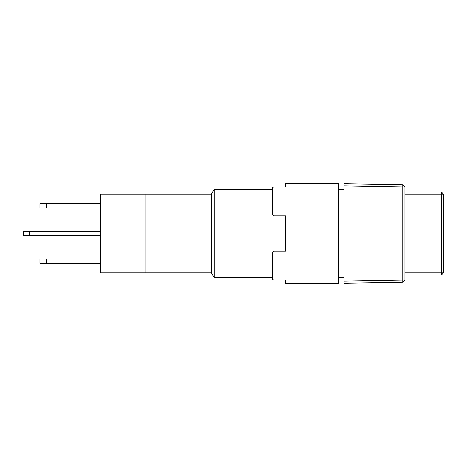 <?xml version="1.0" encoding="UTF-8"?>
<svg xmlns="http://www.w3.org/2000/svg" width="467" height="467" viewBox="0 0 467 467"><rect width="100%" height="100%" fill="white"/><g stroke="black" fill="none" stroke-linecap="round" stroke-linejoin="round"><path stroke-width="0.7" d="M272.214 277.742L272.214 279.114L272.214 277.742L214.254 277.742L214.254 189.258L272.214 189.258L272.214 187.886L272.214 189.258M214.254 277.742L211.382 272.763L211.382 194.237L214.254 189.258M211.382 272.763L145.015 272.763L145.015 194.237L145.015 272.763L100.773 272.763L100.773 194.237L211.382 194.237M402.764 282.249L404.936 280.037L402.764 280.037L402.764 282.249L344.103 283.271L344.103 281.058L402.764 280.037L402.764 186.963L344.103 185.942L344.103 281.058M344.103 185.942L344.103 183.729L402.764 184.751L402.764 186.963L404.936 186.963L402.764 184.751M404.936 186.963L404.936 280.037M404.936 274.975L441.438 274.975L443.65 272.763L443.65 194.237L441.438 194.237L441.438 272.763L404.936 272.763M404.936 194.237L441.438 194.237L441.438 192.025L404.936 192.025M443.65 272.763L441.438 272.763L441.438 274.975M441.438 192.025L443.65 194.237M39.94 208.06L39.94 203.635L46.18 203.635L46.18 208.06L39.94 208.06M23.35 235.712L23.35 231.288L29.59 231.288L29.59 235.712L23.35 235.712M39.94 263.365L39.94 258.94L46.18 258.94L46.18 263.365L39.94 263.365M100.773 208.06L46.18 208.06M100.773 203.635L46.18 203.635M100.773 235.712L29.59 235.712M100.773 231.288L29.59 231.288M100.773 263.365L46.18 263.365M100.773 258.94L46.18 258.94M285.483 186.981L274.427 186.981C273.043 187.033 272.302 187.331 272.214 187.886C272.302 187.337 273.037 187.033 274.427 186.981L285.483 186.981L285.483 183.729L338.575 183.729L338.575 283.271L285.483 283.271L285.483 280.019L274.427 280.019L285.483 280.019M272.214 187.886L272.214 213.588C272.302 214.89 273.037 215.631 274.427 215.801L285.483 215.801L285.483 251.199L274.427 251.199C273.043 251.369 272.302 252.104 272.214 253.412C272.29 252.116 273.032 251.38 274.427 251.199M274.427 280.019C273.037 279.966 272.302 279.663 272.214 279.114L272.214 253.412M344.103 277.742L338.575 277.742M344.103 189.258L338.575 189.258"/></g></svg>
